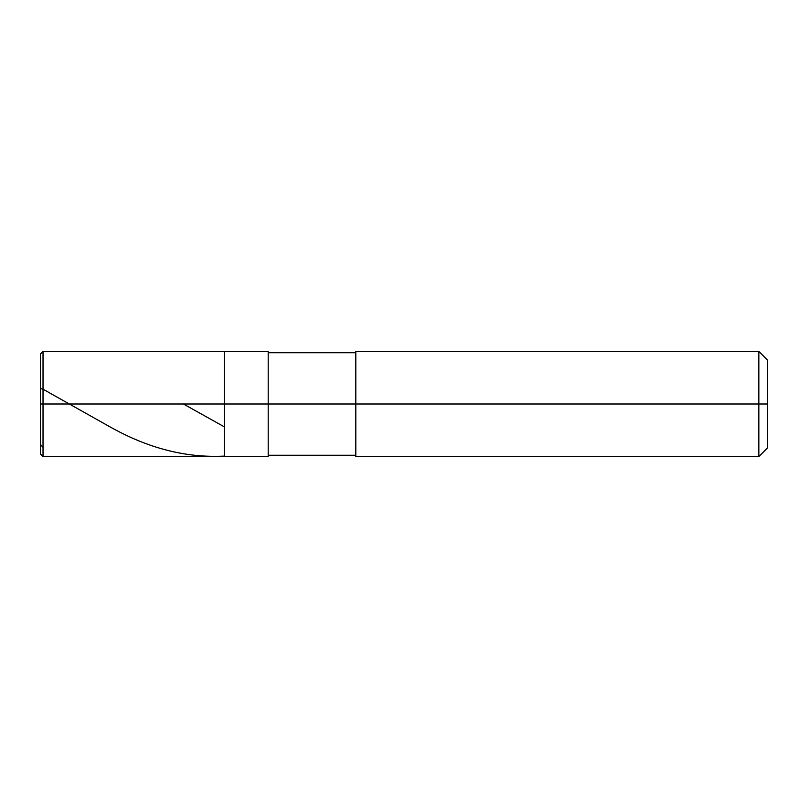 <?xml version="1.0" encoding="UTF-8"?>
<svg xmlns="http://www.w3.org/2000/svg" width="808" height="808" viewBox="0 0 808 808"><rect width="100%" height="100%" fill="white"/><g stroke="black" fill="none" stroke-linecap="round" stroke-linejoin="round"><path stroke-width="1.21" d="M40.4 404L40.4 453.945L40.4 404L43.026 404L43.026 456.571L43.026 404L43.026 456.571L43.026 404L224.392 404L224.392 456.571L224.392 351.43L224.392 404L43.026 404L43.026 351.43L43.026 404L40.4 404L40.4 354.055L40.4 404M43.026 404L43.026 351.43L43.026 404M224.392 404L224.392 456.571L224.392 404L268.195 404L268.195 456.571L268.195 404L268.195 456.571L268.195 404L355.813 404L355.813 456.571L355.813 404L758.843 404L758.843 456.571L758.843 404L758.843 456.571L758.843 404L767.6 404L767.6 447.804L767.6 360.196L767.6 404L758.843 404L758.843 351.43L758.843 404L268.195 404L268.195 351.43L268.195 404L224.392 404L224.392 351.43L224.392 404M355.813 404L355.813 351.43L355.813 404M758.843 404L758.843 351.43L758.843 404M183.426 404L223.685 426.493M40.4 403.495L40.4 388.87C42.036 387.901 49.167 392.86 53.5 395.092L110.231 426.998C148.046 448.248 185.87 457.954 223.685 456.136M40.4 444.39L43.026 447.4M40.4 453.945L43.026 456.571L268.195 456.571M40.4 354.055L43.026 351.43L268.195 351.43M268.195 455.257L355.813 455.257M355.813 456.571L758.843 456.571L767.6 447.804M268.195 352.743L355.813 352.743M355.813 351.43L758.843 351.43L767.6 360.196"/></g></svg>
